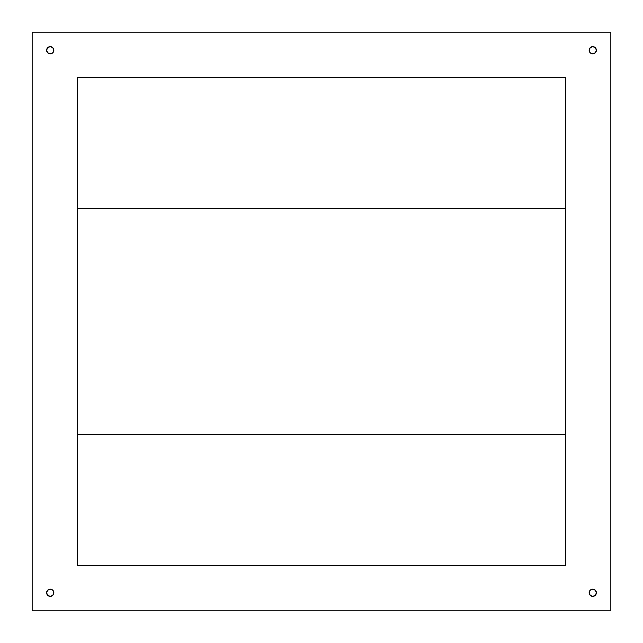 <?xml version="1.0" encoding="UTF-8"?>
<svg xmlns="http://www.w3.org/2000/svg" width="643" height="643" viewBox="0 0 643 643"><rect width="100%" height="100%" fill="white"/><g stroke="black" fill="none" stroke-linecap="round" stroke-linejoin="round"><path stroke-width="0.96" d="M53.851 592.766A3.617 3.617 0 0 1 50.234 596.382A3.617 3.617 0 0 1 46.617 592.766L47.678 595.322L50.234 596.382L52.79 595.322L53.851 592.766L52.79 590.21L50.234 589.149L47.678 590.21L46.617 592.766A3.617 3.617 0 0 1 50.234 589.149A3.617 3.617 0 0 1 53.851 592.766L52.79 590.21L50.234 589.149L47.678 590.21L46.617 592.766L47.678 595.322L50.234 596.382L52.79 595.322L53.851 592.766M596.382 592.766A3.617 3.617 0 0 1 592.766 596.382A3.617 3.617 0 0 1 589.149 592.766L590.21 595.322L592.766 596.382L595.322 595.322L596.382 592.766L595.322 590.21L592.766 589.149L590.21 590.21L589.149 592.766A3.617 3.617 0 0 1 592.766 589.149A3.617 3.617 0 0 1 596.382 592.766L595.322 590.21L592.766 589.149L590.21 590.21L589.149 592.766L590.21 595.322L592.766 596.382L595.322 595.322L596.382 592.766M596.382 50.234A3.617 3.617 0 0 1 592.766 53.851A3.617 3.617 0 0 1 589.149 50.234L590.21 52.79L592.766 53.851L595.322 52.79L596.382 50.234L595.322 47.678L592.766 46.617L590.21 47.678L589.149 50.234A3.617 3.617 0 0 1 592.766 46.617A3.617 3.617 0 0 1 596.382 50.234L595.322 47.678L592.766 46.617L590.21 47.678L589.149 50.234L590.21 52.79L592.766 53.851L595.322 52.79L596.382 50.234M53.851 50.234A3.617 3.617 0 0 1 50.234 53.851A3.617 3.617 0 0 1 46.617 50.234L47.678 52.79L50.234 53.851L52.79 52.79L53.851 50.234L52.79 47.678L50.234 46.617L47.678 47.678L46.617 50.234A3.617 3.617 0 0 1 50.234 46.617A3.617 3.617 0 0 1 53.851 50.234L52.79 47.678L50.234 46.617L47.678 47.678L46.617 50.234L47.678 52.79L50.234 53.851L52.79 52.79L53.851 50.234M32.15 610.85L32.15 32.15L610.85 32.15L610.85 610.85L32.15 610.85L32.15 32.15L610.85 32.15L610.85 610.85L32.15 610.85M77.361 77.361L77.361 565.639L565.639 565.639L565.639 77.361L77.361 77.361L565.639 77.361L565.639 565.639L77.361 565.639L77.361 77.361M77.361 208.477L565.639 208.477L77.361 208.477M565.639 434.523L77.361 434.523L565.639 434.523"/></g></svg>
